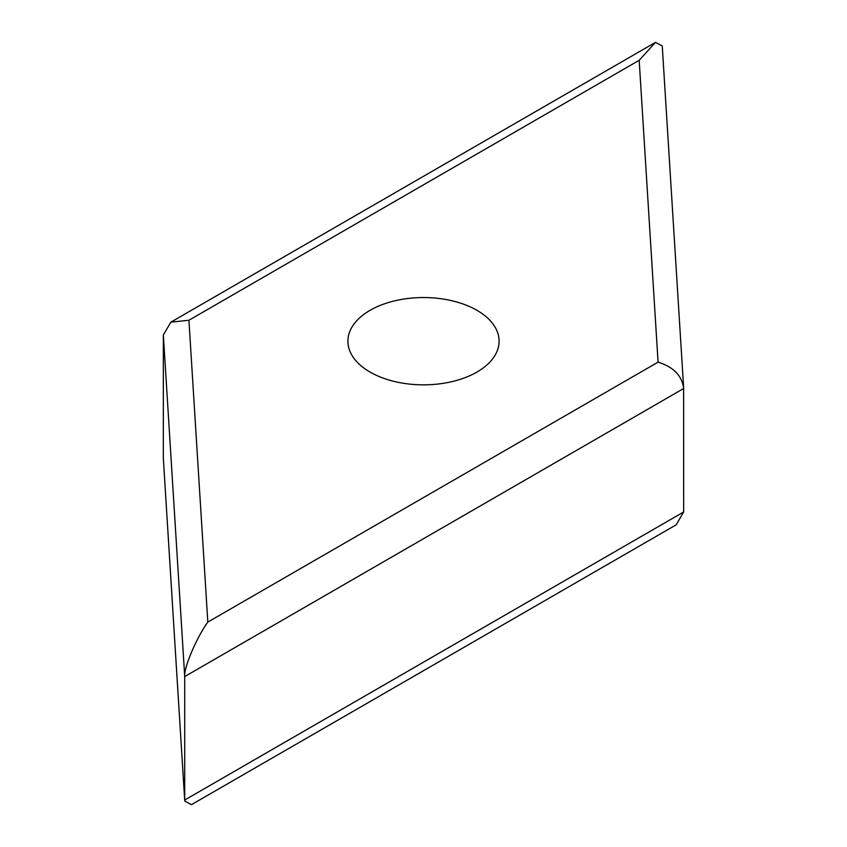 <?xml version="1.0" encoding="UTF-8"?>
<svg xmlns="http://www.w3.org/2000/svg" width="847" height="847" viewBox="0 0 847 847"><rect width="100%" height="100%" fill="white"/><g stroke="black" fill="none" stroke-linecap="round" stroke-linejoin="round"><path stroke-width="1.27" d="M476.956 310.33A75.595 43.652 0 0 0 394.564 300.876A75.595 43.652 0 0 0 347.905 341.193A75.595 43.652 0 0 0 370.044 372.055A75.595 43.652 0 0 0 452.436 381.521A75.595 43.652 0 0 0 499.095 341.193A75.595 43.652 0 0 0 476.956 310.33M683.656 511.98L184.72 800.034L184.72 676.573L683.656 388.519C682.036 375.74 673.503 366.952 658.077 362.135L639.178 60.296L655.514 42.35L662.248 45.96L683.624 387.46L683.656 511.98L676.171 524.822L191.486 804.65L184.752 801.04L163.344 458.481L184.752 801.04M639.178 60.296L188.923 320.251L170.829 322.178L163.344 335.02L163.344 458.481M163.344 335.02L184.72 676.573C183.693 667.912 196.388 637.95 207.822 622.09L658.077 362.135M188.923 320.251L207.822 622.09M655.514 42.35L170.829 322.178"/></g></svg>

